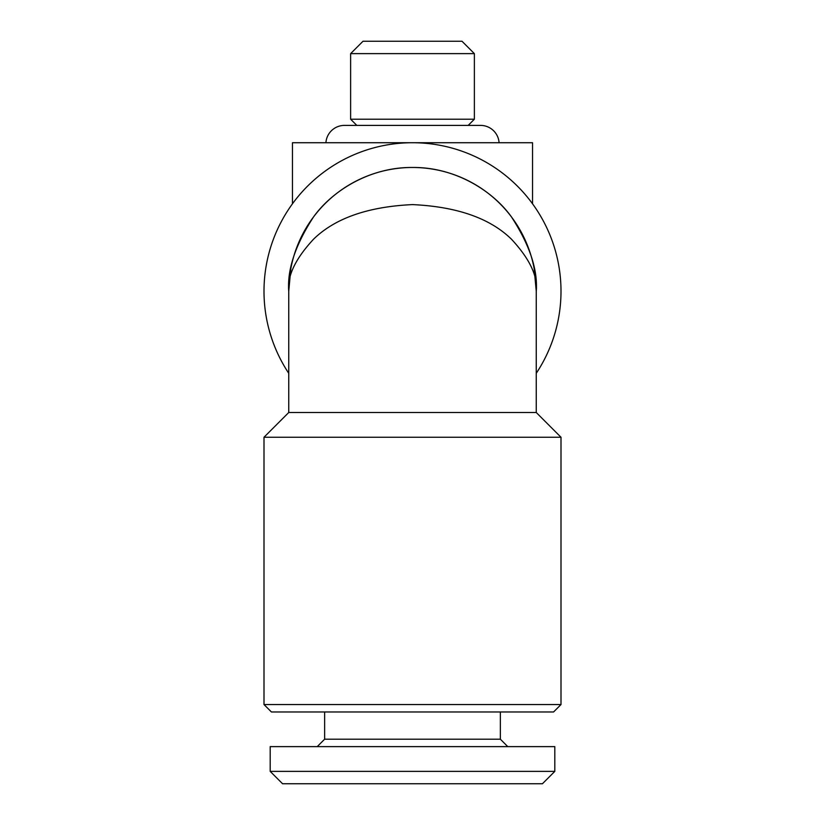 <?xml version="1.0" encoding="UTF-8"?>
<svg xmlns="http://www.w3.org/2000/svg" width="825" height="825" viewBox="0 0 825 825"><rect width="100%" height="100%" fill="white"/><g stroke="black" fill="none" stroke-linecap="round" stroke-linejoin="round"><path stroke-width="1.24" d="M288.75 373.312A148.5 148.5 0 0 1 412.5 142.725A148.5 148.5 0 0 1 536.25 373.312M290.854 268.455L288.75 291.225A123.75 123.75 0 0 1 412.5 167.475A123.75 123.75 0 0 1 536.25 291.225C537.9 276.169 529.65 258.844 511.5 239.25C490.009 218.223 457.009 206.673 412.5 204.6C367.991 206.673 334.991 218.223 313.5 239.25C295.35 258.844 287.1 276.169 288.75 291.225C287.1 269.713 295.35 244.963 313.5 216.975C332.485 190.4 370.487 166.98 412.5 167.475C454.513 166.98 492.515 190.4 511.5 216.975C529.65 244.963 537.9 269.713 536.25 291.225L536.25 412.5L561 437.25L561 704.55L264 704.55L264 437.25L561 437.25M288.75 291.225L288.75 412.5L536.25 412.5M288.75 412.5L264 437.25M264 704.55L271.425 711.975L553.575 711.975L561 704.55M317.213 746.625L324.637 739.2L324.637 711.975M324.637 739.2L500.363 739.2L500.363 711.975M500.363 739.2L507.787 746.625M270.188 771.375L270.188 746.625L554.812 746.625L554.812 771.375L542.438 783.75L282.562 783.75L270.188 771.375L554.812 771.375M468.188 125.4L474.375 119.212L474.375 53.625L350.625 53.625L350.625 119.212L474.375 119.212M356.812 125.4L350.625 119.212M350.625 53.625L363 41.25L462 41.25L474.375 53.625M325.916 142.725A18.562 18.562 0 0 1 344.438 125.4L480.562 125.4A18.562 18.562 0 0 1 499.084 142.725M532.538 203.796L532.538 142.725L292.463 142.725L292.463 203.796M536.25 291.225L534.146 268.455"/></g></svg>
